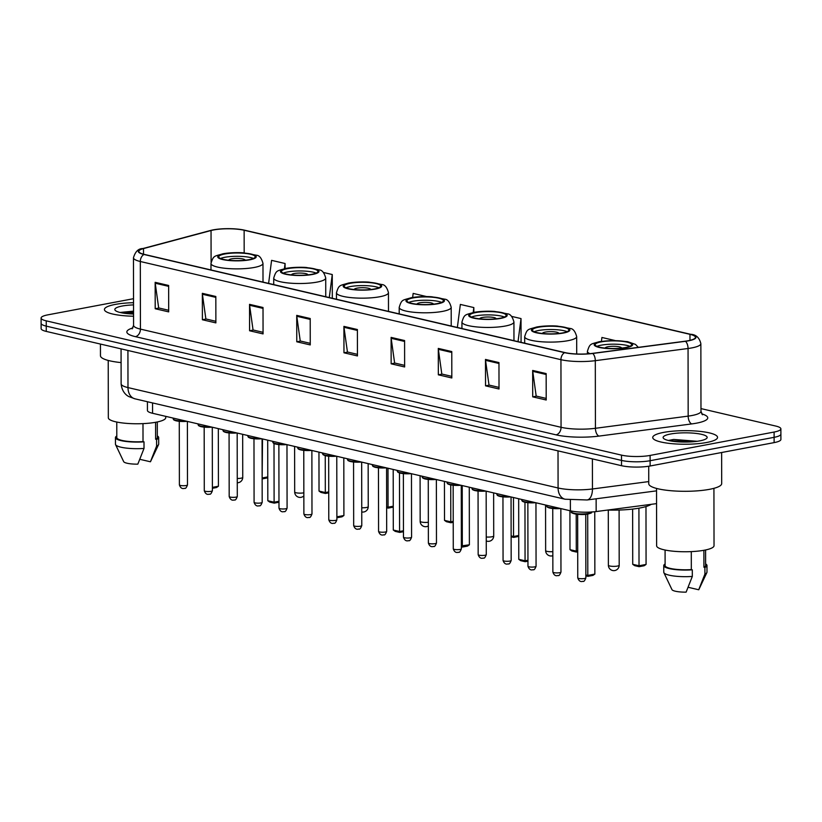 <?xml version="1.0" encoding="UTF-8"?>
<svg xmlns="http://www.w3.org/2000/svg" width="822" height="822" viewBox="0 0 822 822"><rect width="100%" height="100%" fill="white"/><g stroke="black" fill="none" stroke-linecap="round" stroke-linejoin="round"><path stroke-width="1.23" d="M656.552 503.629L596.156 511.561A20.262 4.244 179.9 0 1 570.386 510.811L152.573 413.281A20.262 4.244 179.9 0 1 147.436 410.466L147.426 401.742M133.534 298.694L47.882 314.847A20.262 4.244 -0.1 0 0 41.1 318.032L41.121 328.595A20.262 4.244 -0.1 0 0 46.258 331.41L621.524 465.694A20.262 4.244 -0.1 0 0 650.13 465.992L774.119 442.616A20.262 4.244 -0.1 0 0 780.9 439.431L780.89 434.15A20.262 4.244 -0.1 0 1 774.119 437.325A20.262 4.244 -0.1 0 0 780.89 434.15L780.879 428.868A20.262 4.244 -0.1 0 0 775.742 426.053L700.971 408.596M41.11 323.313A20.262 4.244 -0.1 0 0 46.248 326.128L621.514 460.412A20.262 4.244 -0.1 0 0 650.12 460.71L774.119 437.325L650.12 460.71A20.262 4.244 -0.1 0 1 621.514 460.412L46.248 326.128A20.262 4.244 -0.1 0 1 41.11 323.313M115.265 304.417A32.418 6.792 -0.1 0 0 104.425 309.514A32.418 6.792 -0.1 0 0 133.565 316.223A32.418 6.792 -0.1 0 1 104.425 309.514A32.418 6.792 -0.1 0 1 115.265 304.417A32.418 6.792 -0.1 0 1 133.544 302.702A32.418 6.792 -0.1 0 0 115.265 304.417M663.57 432.413A32.418 6.792 -0.1 0 0 652.73 437.499A32.418 6.792 -0.1 0 0 671.893 443.664A32.418 6.792 -0.1 0 0 706.715 442.483A32.418 6.792 -0.1 0 0 717.555 437.386A32.418 6.792 -0.1 0 0 698.392 431.221A32.418 6.792 -0.1 0 0 663.57 432.413A32.418 6.792 -0.1 0 0 652.73 437.499A32.418 6.792 -0.1 0 0 671.893 443.664A32.418 6.792 -0.1 0 0 706.715 442.483A32.418 6.792 -0.1 0 0 717.555 437.386A32.418 6.792 -0.1 0 0 698.392 431.221A32.418 6.792 -0.1 0 0 663.57 432.413M213.628 229.944A21.608 4.531 179.9 0 1 244.134 230.252L689.966 334.328A21.608 4.531 179.9 0 1 695.443 337.328A21.608 4.531 179.9 0 1 685.199 341.202L592.457 353.378A21.608 4.531 179.9 0 1 564.961 352.587L144.333 254.399A21.608 4.531 179.9 0 1 138.856 251.388A21.608 4.531 179.9 0 1 143.501 248.573L211.038 230.52A21.608 4.531 179.9 0 1 213.628 229.944M213.268 229.862A22.153 4.644 -0.1 0 0 212.98 229.913A22.153 4.644 -0.1 0 0 210.617 230.448L143.079 248.501A22.153 4.644 -0.1 0 0 143.932 254.471L564.56 352.659A22.153 4.644 -0.1 0 0 592.744 353.47L685.486 341.294A22.153 4.644 -0.1 0 0 690.367 334.256L244.545 230.181A22.153 4.644 -0.1 0 0 243.024 229.862A22.153 4.644 -0.1 0 0 213.268 229.862M126.198 313.511A27.013 5.662 179.9 0 1 129.146 313.285M674.502 441.506A27.013 5.662 179.9 0 1 677.441 441.27M692.689 441.239A27.013 5.662 179.9 0 1 695.792 441.465M41.1 318.032A20.262 4.244 -0.1 0 0 46.238 320.847L621.504 455.131A20.262 4.244 -0.1 0 0 650.11 455.429L774.108 432.043A20.262 4.244 -0.1 0 0 780.879 428.868M451.781 351.559L451.823 377.976L438.342 374.822L438.29 348.415L451.781 351.559M498.964 362.574L499.016 388.991L485.535 385.837L485.483 359.43L498.964 362.574M546.157 373.589L546.209 400.006L532.718 396.851L532.677 370.445L546.157 373.589M310.213 318.515L310.254 344.921L296.773 341.777L296.721 315.371L310.213 318.515M263.019 307.5L263.061 333.907L249.58 330.763L249.539 304.346L263.019 307.5M215.826 296.485L215.878 322.892L202.397 319.748L202.346 293.331L215.826 296.485M168.644 285.47L168.685 311.877L155.204 308.733L155.153 282.316L168.644 285.47M404.588 340.544L404.63 366.961L391.149 363.807L391.108 337.4L404.588 340.544M357.395 329.53L357.447 355.936L343.966 352.792L343.915 326.385L357.395 329.53M614.969 340.514L601.92 337.472L601.427 341.325M426.649 296.578L413.158 293.413L412.634 297.472M332.304 298.119L332.263 274.527L323.334 272.442M285.08 268.558L285.08 263.513L271.589 260.358L268.609 283.405M521.066 342.332L521.025 318.587L511.551 316.378M473.842 312.381L473.832 307.572L460.351 304.428L457.402 327.187M343.966 352.792L347.757 352.083M357.447 354.344L347.439 352.001L343.976 327.29A5.405 3.946 -76.9 0 1 343.915 326.385M391.149 363.807L394.94 363.098M404.63 365.358L394.622 363.016L391.169 338.304A5.405 3.946 -76.9 0 1 391.108 337.4M155.204 308.733L158.995 308.014M168.685 310.274L158.677 307.942L155.224 283.22A5.405 3.946 -76.9 0 1 155.153 282.316M202.397 319.748L206.188 319.028M215.878 321.289L205.87 318.957L202.407 294.245A5.405 3.946 -76.9 0 1 202.346 293.331M249.58 330.763L253.371 330.043M263.061 332.314L253.053 329.971L249.6 305.26A5.405 3.946 -76.9 0 1 249.539 304.346M296.773 341.777L300.564 341.058M310.254 343.329L300.246 340.986L296.793 316.275A5.405 3.946 -76.9 0 1 296.721 315.371M532.718 396.851L536.509 396.142M546.198 398.403L536.191 396.07L532.738 371.349A5.405 3.946 -76.9 0 1 532.677 370.445M485.535 385.837L489.326 385.128M499.016 387.388L489.008 385.056L485.545 360.334A5.405 3.946 -76.9 0 1 485.483 359.43M438.342 374.822L442.133 374.113M451.823 376.373L441.815 374.031L438.362 349.319A5.405 3.946 -76.9 0 1 438.29 348.415M473.832 307.572L473.195 312.514M332.263 274.527L329.283 297.564M285.08 263.513L284.402 268.702M521.025 318.587L518.035 341.633M108.227 360.447L108.329 417.792A28.698 6.021 -0.1 0 0 125.293 423.258A28.698 6.021 -0.1 0 0 156.129 422.2A28.698 6.021 -0.1 0 0 165.736 417.699L165.725 416.353M133.544 304.9A22.019 4.613 -0.1 0 0 122.19 306.031A22.019 4.613 -0.1 0 0 115.337 310.48A22.019 4.613 -0.1 0 0 133.554 314.025M133.554 311.137L120.382 312.432M116.775 422.046L116.806 437.592A20.262 4.244 -0.1 0 0 143.018 441.609L142.987 423.618M116.806 436.009A21.608 4.531 -0.1 0 0 115.45 437.592L115.47 444.199A21.608 4.531 -0.1 0 0 115.573 444.64L123.67 461.625A13.501 2.836 -0.1 0 0 137.819 464.153L144.014 448.432L144.004 441.835L143.018 441.609M115.573 444.64A21.608 4.531 -0.1 0 0 144.014 448.432M115.45 437.592A21.608 4.531 -0.1 0 0 144.004 441.835M155.594 422.303L155.625 439.225A20.262 4.244 -0.1 0 0 157.321 437.52L157.3 421.974M100.438 344.058L100.459 355.741A36.466 7.645 -0.1 0 0 121.101 362.594M139.853 459.313L150.426 461.779A13.501 2.836 -0.1 0 0 150.549 461.584L158.584 444.568A21.608 4.531 -0.1 0 0 158.687 444.116L158.677 437.52A21.608 4.531 -0.1 0 0 157.321 435.948M155.625 439.225L156.601 439.462L156.612 446.058A21.608 4.531 -0.1 0 0 158.584 444.568M156.612 446.058L150.426 461.779M156.601 439.462A21.608 4.531 -0.1 0 0 158.677 437.52M125.509 313.429L133.554 313.326M121.574 312.802L133.554 312.278M224.827 253.988A18.238 3.822 -0.1 0 0 218.734 256.854A18.238 3.822 -0.1 0 0 229.513 260.317A18.238 3.822 -0.1 0 0 249.097 259.649A18.238 3.822 -0.1 0 0 255.2 256.793A18.238 3.822 -0.1 0 0 244.422 253.32A18.238 3.822 -0.1 0 0 224.827 253.988M253.412 258.447A18.238 3.822 -0.1 0 0 224.838 257.286A18.238 3.822 -0.1 0 0 220.522 258.498M262.146 477.798L262.516 438.948M267.777 477.839L262.691 478.815L262.578 477.901L267.777 476.914M262.691 478.815L262.146 478.692M212.384 487.364L218.426 486.223L218.323 428.632M218.426 486.223L216.515 487.528L212.384 488.309M245.048 260.235A8.107 1.695 -0.1 0 0 245.069 260.112A8.107 1.695 -0.1 0 0 240.281 258.57A8.107 1.695 -0.1 0 0 231.578 258.858A8.107 1.695 -0.1 0 0 228.865 260.132A8.107 1.695 -0.1 0 0 228.886 260.255M287.566 268.63A18.238 3.822 -0.1 0 0 281.473 271.496A18.238 3.822 -0.1 0 0 292.252 274.969A18.238 3.822 -0.1 0 0 311.836 274.301A18.238 3.822 -0.1 0 0 317.939 271.435A18.238 3.822 -0.1 0 0 307.161 267.962A18.238 3.822 -0.1 0 0 287.566 268.63M316.151 273.089A18.238 3.822 -0.1 0 0 287.577 271.938A18.238 3.822 -0.1 0 0 283.261 273.14M328.728 492.84L325.43 493.467L325.317 492.542L319.028 491.073L318.957 452.121M328.728 491.905L325.317 492.542L325.255 455.655M325.43 493.467L320.94 492.419L319.028 491.073M278.977 502.221L274.219 503.126L274.106 502.201L267.818 500.732L267.705 440.16M278.966 501.286L274.106 502.201L274.003 443.541M274.219 503.126L269.729 502.067L267.818 500.732M307.788 274.877A8.107 1.695 -0.1 0 0 307.818 274.753A8.107 1.695 -0.1 0 0 303.02 273.212A8.107 1.695 -0.1 0 0 294.317 273.51A8.107 1.695 -0.1 0 0 291.605 274.784A8.107 1.695 -0.1 0 0 291.625 274.908M350.306 283.282A18.238 3.822 -0.1 0 0 344.213 286.138A18.238 3.822 -0.1 0 0 354.991 289.611A18.238 3.822 -0.1 0 0 374.575 288.943A18.238 3.822 -0.1 0 0 380.678 286.077A18.238 3.822 -0.1 0 0 369.9 282.614A18.238 3.822 -0.1 0 0 350.306 283.282M378.891 287.731A18.238 3.822 -0.1 0 0 350.316 286.58A18.238 3.822 -0.1 0 0 346 287.792M386.638 506.855L388.056 507.184L387.994 468.242M393.255 507.133L388.169 508.109L388.056 507.184L393.255 506.208M388.169 508.109L386.638 507.749M336.876 516.843L343.904 515.517L343.802 457.926M343.904 515.517L342.003 516.812L336.876 517.747M336.958 517.768L336.876 517.1M370.527 289.519A8.107 1.695 -0.1 0 0 370.558 289.395A8.107 1.695 -0.1 0 0 365.759 287.854A8.107 1.695 -0.1 0 0 357.056 288.152A8.107 1.695 -0.1 0 0 354.344 289.426A8.107 1.695 -0.1 0 0 354.364 289.55M413.045 297.924A18.238 3.822 -0.1 0 0 406.952 300.79A18.238 3.822 -0.1 0 0 417.73 304.253A18.238 3.822 -0.1 0 0 437.314 303.585A18.238 3.822 -0.1 0 0 443.418 300.729A18.238 3.822 -0.1 0 0 432.639 297.256A18.238 3.822 -0.1 0 0 413.045 297.924M441.63 302.383A18.238 3.822 -0.1 0 0 413.055 301.222A18.238 3.822 -0.1 0 0 408.74 302.434M453.22 522.319L450.908 522.751L450.795 521.836L444.507 520.367L444.435 481.415M453.22 521.374L450.795 521.836L450.733 484.929M450.908 522.751L446.418 521.703L444.507 520.367M403.468 531.7L399.698 532.409L399.584 531.495L393.296 530.026L393.193 469.454M403.458 530.765L399.584 531.495L399.482 472.958M399.698 532.409L395.207 531.361L393.296 530.026M433.276 304.171A8.107 1.695 -0.1 0 0 433.297 304.048A8.107 1.695 -0.1 0 0 428.498 302.506A8.107 1.695 -0.1 0 0 419.795 302.794A8.107 1.695 -0.1 0 0 417.083 304.068A8.107 1.695 -0.1 0 0 417.103 304.191M475.794 312.565A18.238 3.822 -0.1 0 0 469.691 315.432A18.238 3.822 -0.1 0 0 480.469 318.905A18.238 3.822 -0.1 0 0 500.053 318.237A18.238 3.822 -0.1 0 0 506.157 315.371A18.238 3.822 -0.1 0 0 495.378 311.898A18.238 3.822 -0.1 0 0 475.794 312.565M504.369 317.025A18.238 3.822 -0.1 0 0 475.794 315.874A18.238 3.822 -0.1 0 0 471.479 317.076M511.13 535.913L513.534 536.478L513.473 497.526M518.733 536.417L513.647 537.403L513.534 536.478L518.733 535.502M513.647 537.403L511.13 536.807M461.368 545.911L469.383 544.801L469.28 487.21M469.383 544.801L467.482 546.106L462.437 547.062L462.324 546.137L462.221 485.566M462.437 547.062L461.368 546.805M496.015 318.813A8.107 1.695 -0.1 0 0 496.036 318.689A8.107 1.695 -0.1 0 0 491.237 317.148A8.107 1.695 -0.1 0 0 482.535 317.446A8.107 1.695 -0.1 0 0 479.822 318.72A8.107 1.695 -0.1 0 0 479.843 318.844M538.533 327.218A18.238 3.822 -0.1 0 0 532.43 330.074A18.238 3.822 -0.1 0 0 543.208 333.547A18.238 3.822 -0.1 0 0 562.803 332.879A18.238 3.822 -0.1 0 0 568.896 330.012A18.238 3.822 -0.1 0 0 558.117 326.55A18.238 3.822 -0.1 0 0 538.533 327.218M567.108 331.667A18.238 3.822 -0.1 0 0 538.533 330.516A18.238 3.822 -0.1 0 0 534.218 331.728M577.712 551.798L576.386 552.045L576.284 551.12L569.985 549.661L569.923 510.709M577.712 550.853L576.284 551.12L576.212 514.151M576.386 552.045L571.896 550.997L569.985 549.661M527.96 561.179L525.176 561.703L525.063 560.779L518.774 559.309L518.672 498.738M527.95 560.234L525.063 560.779L524.96 502.273M525.176 561.703L520.686 560.655L518.774 559.309M558.755 333.455A8.107 1.695 -0.1 0 0 558.775 333.331A8.107 1.695 -0.1 0 0 553.987 331.79A8.107 1.695 -0.1 0 0 545.274 332.088A8.107 1.695 -0.1 0 0 542.561 333.362A8.107 1.695 -0.1 0 0 542.592 333.485M601.272 341.86A18.238 3.822 -0.1 0 0 595.169 344.726A18.238 3.822 -0.1 0 0 605.948 348.189A18.238 3.822 -0.1 0 0 625.542 347.521A18.238 3.822 -0.1 0 0 631.635 344.665A18.238 3.822 -0.1 0 0 620.857 341.192A18.238 3.822 -0.1 0 0 601.272 341.86M629.847 346.319A18.238 3.822 -0.1 0 0 601.272 345.158A18.238 3.822 -0.1 0 0 596.957 346.37M607.694 510.041A39.507 8.282 -0.1 0 0 639.968 507.986A39.507 8.282 -0.1 0 0 651.281 504.318M638.92 508.171L639.023 565.772L646.071 564.437L644.171 565.742L639.126 566.687L639.023 565.772L632.724 564.303L632.632 509.085M646.071 564.437L645.979 506.558M639.126 566.687L634.635 565.639L632.724 564.303M585.86 574.968L587.802 575.431L594.861 574.095L594.758 511.726M594.861 574.095L592.96 575.4L587.915 576.345L587.802 575.431L587.699 514.048M587.915 576.345L585.86 575.873M621.494 348.107A8.107 1.695 -0.1 0 0 621.514 347.983A8.107 1.695 -0.1 0 0 616.726 346.442A8.107 1.695 -0.1 0 0 608.013 346.73A8.107 1.695 -0.1 0 0 605.3 348.004A8.107 1.695 -0.1 0 0 605.331 348.138M648.722 466.238L648.753 483.726A36.466 7.645 -0.1 0 0 670.31 490.662A36.466 7.645 -0.1 0 0 709.489 489.326A36.466 7.645 -0.1 0 0 721.685 483.603L721.634 452.511M656.531 488.432L656.624 545.787A28.698 6.021 -0.1 0 0 673.598 551.243A28.698 6.021 -0.1 0 0 704.433 550.195A28.698 6.021 -0.1 0 0 714.03 545.685L713.928 488.33M670.485 434.026A22.019 4.613 -0.1 0 0 663.631 438.475A22.019 4.613 -0.1 0 0 699.799 440.869A22.019 4.613 -0.1 0 0 706.653 438.393A22.019 4.613 -0.1 0 0 696.255 433.441A22.019 4.613 -0.1 0 0 670.485 434.026M697.2 441.291L673.68 439.441L668.687 440.417M665.08 550.031L665.101 565.577A20.262 4.244 -0.1 0 0 691.323 569.595L691.292 551.613M665.101 564.005A21.608 4.531 -0.1 0 0 663.755 565.587L663.765 572.184A21.608 4.531 -0.1 0 0 663.868 572.636L671.964 589.621A13.501 2.836 -0.1 0 0 686.123 592.138L692.319 576.428L692.299 569.821L691.323 569.595M663.868 572.636A21.608 4.531 -0.1 0 0 692.319 576.428M663.755 565.587A21.608 4.531 -0.1 0 0 692.299 569.821M703.889 550.288L703.92 567.221A20.262 4.244 -0.1 0 0 705.625 565.505L705.595 549.959M688.158 587.298L698.721 589.764A13.501 2.836 -0.1 0 0 698.844 589.569L706.879 572.554A21.608 4.531 -0.1 0 0 706.982 572.112L706.971 565.505A21.608 4.531 -0.1 0 0 705.625 563.933M703.92 567.221L704.906 567.447L704.916 574.054A21.608 4.531 -0.1 0 0 706.879 572.554M704.916 574.054L698.721 589.764M704.906 567.447A21.608 4.531 -0.1 0 0 706.971 565.505M673.814 441.424L690.048 441.938M669.879 440.798L694.724 441.578M152.553 402.934L152.573 413.281M570.365 500.115L570.386 510.811M596.135 498.79L596.156 511.561M46.258 331.41L46.238 320.847M774.119 442.616L774.108 432.043M650.13 465.992L650.11 455.429M621.524 465.694L621.504 455.131M134.993 398.834A13.501 9.864 -76.9 0 1 127.985 387.583L558.087 487.98A27.013 5.662 -0.1 0 0 592.446 488.977A13.501 6.936 82.5 0 1 587.103 499.971L565.094 499.231L134.993 398.834L128.941 396.605C128.232 396.307 122.016 393.348 121.132 383.833A27.013 5.662 -0.1 0 0 127.985 387.583L127.924 350.48M648.753 481.589L592.446 488.977L592.395 458.902M565.094 499.231A13.501 9.864 -76.9 0 1 558.087 487.98L558.015 450.877M244.134 230.252L244.175 252.899M701.659 413.826A33.764 7.079 179.9 0 1 696.45 423.176A33.764 7.079 179.9 0 1 691.734 423.916L598.991 436.092A33.764 7.079 179.9 0 1 556.032 434.848L135.404 336.66A33.764 7.079 179.9 0 1 132.907 327.906M685.486 341.294A6.751 3.473 82.5 0 1 688.055 348.497L688.168 416.117A27.013 5.662 -0.1 0 0 691.939 415.521A27.013 5.662 -0.1 0 0 700.981 411.277L702.45 414.781M564.56 352.659A6.751 4.932 103.1 0 0 560.943 359.687L140.315 261.499A6.751 4.932 -76.9 0 1 143.932 254.471M592.744 353.47A6.751 3.473 82.5 0 1 595.303 360.673A27.013 5.662 179.9 0 1 560.943 359.687L561.056 427.296A27.013 5.662 -0.1 0 0 595.426 428.293L688.168 416.117A6.751 3.473 -97.5 0 0 691.734 423.916M142.494 248.665A6.751 5.179 75 0 1 142.823 248.563A6.751 5.179 75 0 1 143.079 248.501M135.404 336.66A6.751 4.932 -76.9 0 0 140.428 329.108L140.315 261.499A27.013 5.662 179.9 0 1 133.462 257.738L133.575 325.358A27.013 5.662 -0.1 0 0 140.428 329.108L561.056 427.296A6.751 4.932 -76.9 0 1 556.032 434.848M690.367 334.256A6.751 4.932 -76.9 0 1 690.501 334.277C695.926 334.462 699.378 337.585 700.858 343.658A27.013 5.662 179.9 0 1 688.055 348.497L595.303 360.673L595.426 428.293A6.751 3.473 -97.5 0 0 598.991 436.092M689.966 334.328L689.977 340.359M211.038 230.52L211.1 262.095M143.501 248.573L143.511 254.193M357.395 330.423L343.976 327.29M310.213 319.409L296.793 316.275M263.019 308.394L249.6 305.26M215.826 297.369L202.407 294.245M168.644 286.354L155.224 283.22M404.588 341.438L391.169 338.304M451.781 352.453L438.362 349.319M498.964 363.468L485.545 360.334M546.157 374.483L532.738 371.349M133.554 313.747A27.013 5.662 -0.1 0 0 130.338 313.87M249.775 259.814A19.245 4.038 -0.1 0 0 251.327 254.111A19.245 4.038 -0.1 0 0 224.159 253.834A19.245 4.038 -0.1 0 0 222.598 259.526A19.245 4.038 -0.1 0 0 249.775 259.814M263.009 282.1L262.978 263.379A25.996 5.446 179.9 0 1 254.275 267.458A25.996 5.446 179.9 0 1 226.348 268.414A25.996 5.446 179.9 0 1 210.977 263.472L210.987 269.616M237.27 482.771A5.405 5.405 0 0 0 242.747 477.356A5.405 1.13 179.9 0 1 240.949 478.209A5.405 1.13 179.9 0 1 237.26 478.496M312.514 274.456A19.245 4.038 -0.1 0 0 314.066 268.753A19.245 4.038 -0.1 0 0 286.899 268.475A19.245 4.038 -0.1 0 0 285.337 274.178A19.245 4.038 -0.1 0 0 312.514 274.456M325.748 296.742L325.718 278.021A25.996 5.446 179.9 0 1 317.015 282.11A25.996 5.446 179.9 0 1 289.087 283.056A25.996 5.446 179.9 0 1 273.716 278.113L273.726 284.597M303.842 492.82A5.405 1.13 179.9 0 1 303.688 492.851A5.405 1.13 179.9 0 1 296.054 492.768A5.405 1.13 179.9 0 1 294.687 492.018A5.405 5.405 0 0 0 303.852 495.892M375.253 289.097A19.245 4.038 -0.1 0 0 376.805 283.405A19.245 4.038 -0.1 0 0 349.638 283.117A19.245 4.038 -0.1 0 0 348.076 288.82A19.245 4.038 -0.1 0 0 375.253 289.097M388.487 311.384L388.457 292.673A25.996 5.446 179.9 0 1 379.754 296.752A25.996 5.446 179.9 0 1 351.826 297.708A25.996 5.446 179.9 0 1 336.455 292.755L336.465 299.249M361.752 511.952A5.405 5.405 0 0 0 368.235 506.65A5.405 1.13 179.9 0 1 366.427 507.493A5.405 1.13 179.9 0 1 361.752 507.77M437.992 303.75A19.245 4.038 -0.1 0 0 439.554 298.047A19.245 4.038 -0.1 0 0 412.377 297.77A19.245 4.038 -0.1 0 0 410.815 303.462A19.245 4.038 -0.1 0 0 437.992 303.75M451.227 326.036L451.196 307.315A25.996 5.446 179.9 0 1 442.503 311.394A25.996 5.446 179.9 0 1 414.565 312.35A25.996 5.446 179.9 0 1 399.194 307.407L399.204 313.891M428.334 522.268A5.405 1.13 179.9 0 1 421.532 522.062A5.405 1.13 179.9 0 1 420.165 521.312A5.405 5.405 0 0 0 428.344 525.936M500.732 318.391A19.245 4.038 -0.1 0 0 502.293 312.689A19.245 4.038 -0.1 0 0 475.116 312.411A19.245 4.038 -0.1 0 0 473.554 318.114A19.245 4.038 -0.1 0 0 500.732 318.391M513.966 340.678L513.935 321.957A25.996 5.446 179.9 0 1 505.242 326.046A25.996 5.446 179.9 0 1 477.305 326.992A25.996 5.446 179.9 0 1 461.933 322.049L461.943 328.533M486.244 540.938A5.405 5.405 0 0 0 493.714 535.934A5.405 1.13 179.9 0 1 491.905 536.787A5.405 1.13 179.9 0 1 486.244 536.992M563.471 333.033A19.245 4.038 -0.1 0 0 565.033 327.341A19.245 4.038 -0.1 0 0 537.855 327.053A19.245 4.038 -0.1 0 0 536.293 332.756A19.245 4.038 -0.1 0 0 563.471 333.033M576.705 353.984L576.674 336.609A25.996 5.446 179.9 0 1 567.981 340.688A25.996 5.446 179.9 0 1 540.044 341.644A25.996 5.446 179.9 0 1 524.672 336.691L524.683 343.185M552.826 551.654A5.405 1.13 179.9 0 1 547.02 551.357A5.405 1.13 179.9 0 1 545.644 550.596A5.405 5.405 0 0 0 552.836 555.693M626.21 347.685A19.245 4.038 -0.1 0 0 627.772 341.983A19.245 4.038 -0.1 0 0 600.594 341.705A19.245 4.038 -0.1 0 0 599.043 347.398A19.245 4.038 -0.1 0 0 626.21 347.685M589.908 353.666A25.996 5.446 179.9 0 1 587.411 351.343L587.422 353.861M617.384 566.081A5.405 1.13 179.9 0 1 609.76 565.998A5.405 1.13 179.9 0 1 608.383 565.248A5.405 5.405 0 0 0 612.565 570.499A5.405 5.405 0 0 0 619.192 565.228A5.405 1.13 179.9 0 1 617.384 566.081M691.662 441.846A27.013 5.662 -0.1 0 0 678.633 441.866M186.142 485.514A4.048 0.853 -0.1 0 0 187.488 484.877C186.43 487.754 185.443 488.895 184.518 488.309C182.165 489.111 180.46 487.97 179.391 484.888A4.048 0.853 -0.1 0 0 181.785 485.658A4.048 0.853 -0.1 0 0 186.142 485.514M184.631 263.8L182.638 263.338M187.097 421.347L176.196 420.854L173.771 419.908L173.195 418.871A10.131 2.127 -0.1 0 0 185.33 420.936M187.036 421.326A9.453 1.983 179.9 0 1 173.884 419.641M211.038 491.33A4.048 0.853 -0.1 0 0 212.395 490.693C211.326 493.57 210.34 494.71 209.415 494.114C207.062 494.926 205.356 493.786 204.288 490.703A4.048 0.853 -0.1 0 0 206.682 491.474A4.048 0.853 -0.1 0 0 211.038 491.33M209.528 269.616L207.534 269.154M211.994 427.152L201.092 426.669L198.667 425.724L198.092 424.686A10.131 2.127 -0.1 0 0 210.227 426.741M211.942 427.142A9.453 1.983 179.9 0 1 198.79 425.447M235.935 497.135A4.048 0.853 -0.1 0 0 237.291 496.498C236.233 499.375 235.236 500.526 234.311 499.93C231.958 500.732 230.252 499.591 229.184 496.519A4.048 0.853 -0.1 0 0 231.578 497.289A4.048 0.853 -0.1 0 0 235.935 497.135M234.434 275.421L232.441 274.959M236.89 432.968L225.988 432.485L223.563 431.529L222.988 430.492A10.131 2.127 -0.1 0 0 235.133 432.557M236.839 432.958A9.453 1.983 179.9 0 1 223.687 431.262M260.831 502.951A4.048 0.853 -0.1 0 0 262.187 502.314C261.129 505.191 260.132 506.331 259.207 505.746C256.865 506.547 255.149 505.407 254.08 502.324A4.048 0.853 -0.1 0 0 256.474 503.095A4.048 0.853 -0.1 0 0 260.831 502.951M259.331 281.237L257.337 280.775M261.786 438.773L250.885 438.29L248.47 437.345L247.895 436.307A10.131 2.127 -0.1 0 0 260.029 438.362M261.735 438.763A9.453 1.983 179.9 0 1 248.583 437.078M285.727 508.767A4.048 0.853 -0.1 0 0 287.084 508.13C286.025 511.007 285.029 512.147 284.114 511.551C281.761 512.353 280.045 511.222 278.987 508.14A4.048 0.853 -0.1 0 0 281.381 508.91A4.048 0.853 -0.1 0 0 285.727 508.767M284.227 287.053L282.234 286.58M286.693 444.589L275.781 444.106L273.366 443.161L272.791 442.123A10.131 2.127 -0.1 0 0 284.926 444.178M286.631 444.579A9.453 1.983 179.9 0 1 273.479 442.883M310.634 514.572A4.048 0.853 -0.1 0 0 311.98 513.935C310.922 516.812 309.935 517.963 309.01 517.367C306.657 518.168 304.952 517.028 303.883 513.956A4.048 0.853 -0.1 0 0 306.277 514.726A4.048 0.853 -0.1 0 0 310.634 514.572M309.123 292.858L307.13 292.396M311.589 450.405L300.677 449.922L298.263 448.966L297.687 447.928A10.131 2.127 -0.1 0 0 309.822 449.994M311.528 450.394A9.453 1.983 179.9 0 1 298.376 448.699M335.53 520.388A4.048 0.853 -0.1 0 0 336.886 519.751C335.818 522.628 334.831 523.768 333.907 523.182C331.554 523.984 329.848 522.843 328.779 519.761A4.048 0.853 -0.1 0 0 331.174 520.532A4.048 0.853 -0.1 0 0 335.53 520.388M334.02 298.674L332.026 298.211M336.486 456.21L325.584 455.727L323.159 454.782L322.584 453.744A10.131 2.127 -0.1 0 0 334.718 455.799M336.434 456.2A9.453 1.983 179.9 0 1 323.272 454.515M360.426 526.193A4.048 0.853 -0.1 0 0 361.783 525.566C360.724 528.443 359.728 529.584 358.803 528.988C356.45 529.789 354.744 528.659 353.676 525.577A4.048 0.853 -0.1 0 0 356.07 526.347A4.048 0.853 -0.1 0 0 360.426 526.193M358.916 304.489L356.923 304.017M361.382 462.026L350.48 461.543L348.055 460.587L347.48 459.56A10.131 2.127 -0.1 0 0 359.625 461.615M361.331 462.015A9.453 1.983 179.9 0 1 348.179 460.32M385.323 532.009A4.048 0.853 -0.1 0 0 386.679 531.372C385.621 534.249 384.624 535.389 383.699 534.803C381.357 535.605 379.641 534.464 378.572 531.392A4.048 0.853 -0.1 0 0 380.966 532.163A4.048 0.853 -0.1 0 0 385.323 532.009M383.823 310.295L381.829 309.832M386.278 467.841L375.377 467.358L372.952 466.403L372.387 465.365A10.131 2.127 -0.1 0 0 384.521 467.43M386.227 467.821A9.453 1.983 179.9 0 1 373.075 466.136M410.219 537.824A4.048 0.853 -0.1 0 0 411.575 537.187C410.517 540.064 409.52 541.205 408.596 540.619C406.253 541.421 404.537 540.28 403.468 537.198A4.048 0.853 -0.1 0 0 405.873 537.968A4.048 0.853 -0.1 0 0 410.219 537.824M408.719 316.11L406.726 315.648M411.175 473.647L400.273 473.164L397.858 472.218L397.283 471.181A10.131 2.127 -0.1 0 0 409.418 473.236M411.123 473.636A9.453 1.983 179.9 0 1 397.971 471.951M435.115 543.63A4.048 0.853 -0.1 0 0 436.472 542.993C435.413 545.87 434.427 547.02 433.502 546.424C431.149 547.226 429.444 546.085 428.375 543.013A4.048 0.853 -0.1 0 0 430.769 543.784A4.048 0.853 -0.1 0 0 435.115 543.63M433.615 321.926L431.622 321.453M436.081 479.462L425.169 478.979L422.755 478.024L422.179 476.986A10.131 2.127 -0.1 0 0 434.314 479.051M436.02 479.452A9.453 1.983 179.9 0 1 422.868 477.757M460.022 549.445A4.048 0.853 -0.1 0 0 461.378 548.808C460.31 551.685 459.323 552.826 458.399 552.24C456.046 553.042 454.34 551.901 453.271 548.819A4.048 0.853 -0.1 0 0 455.665 549.589A4.048 0.853 -0.1 0 0 460.022 549.445M458.512 327.731L456.518 327.269M460.978 485.278L450.076 484.795L447.651 483.839L447.076 482.802A10.131 2.127 -0.1 0 0 459.21 484.867M460.916 485.257A9.453 1.983 179.9 0 1 447.764 483.572M484.918 555.261A4.048 0.853 -0.1 0 0 486.275 554.624C485.206 557.501 484.22 558.641 483.295 558.056C480.942 558.857 479.236 557.717 478.168 554.634A4.048 0.853 -0.1 0 0 480.562 555.405A4.048 0.853 -0.1 0 0 484.918 555.261M483.408 333.547L481.415 333.085M485.874 491.083L474.972 490.6L472.547 489.655L471.972 488.617A10.131 2.127 -0.1 0 0 484.107 490.672M485.823 491.073A9.453 1.983 179.9 0 1 472.671 489.388M509.815 561.066A4.048 0.853 -0.1 0 0 511.171 560.429C510.113 563.306 509.116 564.457 508.191 563.861C505.838 564.663 504.133 563.522 503.064 560.45A4.048 0.853 -0.1 0 0 505.458 561.221A4.048 0.853 -0.1 0 0 509.815 561.066M508.315 339.363L506.321 338.89M510.77 496.899L499.868 496.416L497.444 495.461L496.868 494.423A10.131 2.127 -0.1 0 0 509.013 496.488M510.719 496.889A9.453 1.983 179.9 0 1 497.567 495.193M534.711 566.882A4.048 0.853 -0.1 0 0 536.067 566.245C535.009 569.122 534.012 570.263 533.088 569.677C530.745 570.478 529.029 569.338 527.96 566.255A4.048 0.853 -0.1 0 0 530.365 567.026A4.048 0.853 -0.1 0 0 534.711 566.882M533.211 345.168L531.218 344.706M535.667 502.715L524.765 502.221L522.35 501.276L521.775 500.238A10.131 2.127 -0.1 0 0 533.91 502.304M535.615 502.694A9.453 1.983 179.9 0 1 522.463 501.009M559.607 572.698A4.048 0.853 -0.1 0 0 560.964 572.061C559.905 574.938 558.909 576.078 557.994 575.482C555.641 576.294 553.925 575.153 552.867 572.071A4.048 0.853 -0.1 0 0 555.261 572.842A4.048 0.853 -0.1 0 0 559.607 572.698M558.107 350.984L556.114 350.521M560.573 508.52L549.661 508.037L547.247 507.092L546.671 506.054A10.131 2.127 -0.1 0 0 558.806 508.109M560.512 508.51A9.453 1.983 179.9 0 1 547.36 506.814M591.83 511.829C590.566 513.103 593.494 512.414 588.11 513.976C580.979 515.6 569.184 513.277 571.567 511.859A10.131 2.127 -0.1 0 0 577.558 513.791A10.131 2.127 -0.1 0 0 588.439 513.421A10.131 2.127 -0.1 0 0 591.799 511.993M584.514 578.503A4.048 0.853 -0.1 0 0 585.86 577.866C584.802 580.743 583.815 581.894 582.89 581.298C580.538 582.099 578.832 580.959 577.763 577.887A4.048 0.853 -0.1 0 0 580.157 578.657A4.048 0.853 -0.1 0 0 584.514 578.503M587.987 513.976A9.453 1.983 179.9 0 1 578.072 514.346A9.453 1.983 179.9 0 1 572.256 512.63M121.132 383.833L121.07 348.877M656.531 490.857L587.103 499.971M212.98 229.913L142.823 248.563C138.415 248.511 135.301 251.573 133.462 257.738M243.024 229.862L690.501 334.277M700.858 343.658L700.981 411.277M133.575 325.358L132.126 328.862M262.978 263.379C261.54 258.129 259.392 255.426 256.546 255.252L243.661 252.857C240.456 252.539 230.797 252.344 222.916 253.793C214.121 256.526 213.515 255.2 210.977 263.472M242.675 434.314L242.747 477.356M325.718 278.021C324.279 272.781 322.132 270.068 319.285 269.904L306.401 267.499C303.195 267.181 293.536 266.996 285.655 268.445C276.86 271.178 276.254 269.852 273.716 278.113M294.605 446.438L294.687 492.018M388.457 292.673C387.018 287.423 384.871 284.71 382.025 284.546L369.14 282.152C365.934 281.833 356.275 281.638 348.394 283.087C339.609 285.82 338.993 284.494 336.455 292.755M368.153 463.608L368.235 506.65M451.196 307.315C449.757 302.064 447.61 299.362 444.764 299.187L431.879 296.793C428.673 296.475 419.015 296.28 411.134 297.728C402.348 300.462 401.732 299.136 399.194 307.407M420.083 475.733L420.165 521.312M513.935 321.957C512.496 316.717 510.349 314.004 507.503 313.84L494.618 311.435C491.412 311.117 481.754 310.932 473.873 312.381C465.088 315.114 464.471 313.788 461.933 322.049M493.632 492.902L493.714 535.934M576.674 336.609C575.236 331.358 573.098 328.646 570.242 328.481L557.357 326.087C554.151 325.769 544.493 325.574 536.612 327.022C527.827 329.756 527.21 328.43 524.672 336.691M545.561 505.016L545.644 550.596M638.345 347.357L635.519 344.428L627.607 341.654L613.376 340.503L599.351 341.664C590.566 344.397 589.949 343.072 587.411 351.343M619.1 510.041L619.192 565.228M608.29 510.061L608.383 565.248M187.488 484.877L187.385 421.409M186.902 264.335L182.361 263.276M173.195 418.871L173.195 418.1M179.391 484.888L179.278 421.326M212.395 490.693L212.282 427.224M211.799 270.14L207.267 269.082M198.092 424.686L198.092 423.905M204.288 490.703L204.175 427.142M237.291 496.498L237.178 433.03M236.695 275.956L232.164 274.897M222.988 430.492L222.988 429.721M229.184 496.519L229.071 432.958M262.187 502.314L262.074 438.845M261.591 281.771L257.06 280.713M247.895 436.307L247.884 435.537M254.08 502.324L253.977 438.763M287.084 508.13L286.97 444.661M286.488 287.577L281.956 286.518M272.791 442.123L272.791 441.342M278.987 508.14L278.874 444.579M311.98 513.935L311.877 450.466M311.394 293.392L306.853 292.334M297.687 447.928L297.687 447.158M303.883 513.956L303.77 450.384M336.886 519.751L336.773 456.282M336.29 299.208L331.759 298.139M322.584 453.744L322.584 452.973M328.779 519.761L328.666 456.2M361.783 525.566L361.67 462.098M361.187 305.013L356.656 303.955M347.48 459.56L347.48 458.779M353.676 525.577L353.563 462.015M386.679 531.372L386.566 467.903M386.083 310.829L381.552 309.771M372.387 465.365L372.376 464.594M378.572 531.392L378.459 467.821M411.575 537.187L411.462 473.719M410.979 316.634L406.448 315.576M397.283 471.181L397.283 470.41M403.468 537.198L403.366 473.636M436.472 542.993L436.369 479.534M435.886 322.45L431.345 321.392M422.179 476.986L422.179 476.215M428.375 543.013L428.262 479.452M461.378 548.808L461.265 485.34M460.782 328.266L456.241 327.207M447.076 482.802L447.076 482.031M453.271 548.819L453.158 485.257M486.275 554.624L486.162 491.155M485.679 334.071L481.147 333.013M471.972 488.617L471.972 487.836M478.168 554.634L478.055 491.073M511.171 560.429L511.058 496.961M510.575 339.887L506.044 338.828M496.868 494.423L496.868 493.652M503.064 560.45L502.951 496.889M536.067 566.245L535.954 502.776M535.471 345.702L530.94 344.644M521.775 500.238L521.775 499.468M527.96 566.255L527.858 502.694M560.964 572.061L560.851 508.592M560.368 351.508L555.836 350.449M546.671 506.054L546.671 505.273M552.867 572.071L552.754 508.51M585.86 577.866L585.757 514.305M571.567 511.859L571.567 511.068M577.763 577.887L577.65 514.325"/></g></svg>
